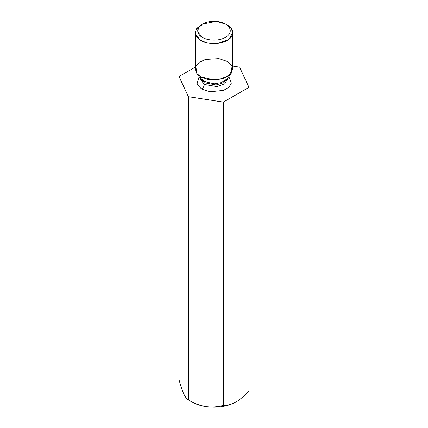 <?xml version="1.0" encoding="UTF-8"?>
<svg xmlns="http://www.w3.org/2000/svg" width="428" height="428" viewBox="0 0 428 428"><rect width="100%" height="100%" fill="white"/><g stroke="black" fill="none" stroke-linecap="round" stroke-linejoin="round"><path stroke-width="0.64" d="M191.83 401.913L188.4 399.934C186.94 399.265 185.377 397.221 183.714 393.803C185.377 397.221 186.94 399.265 188.4 399.934L188.4 96.696L179.032 76.51L195.189 67.18L179.032 76.51L179.032 379.743L179.032 76.51L188.4 96.696L188.4 399.934C193.916 403.278 199.742 405.498 205.884 406.6C212.095 407.397 217.927 406.98 223.368 405.343C227.38 405.509 231.644 404.364 236.17 401.913C240.697 399.142 244.96 395.36 248.968 390.566L248.968 87.328L223.368 102.105L223.368 405.343L223.368 102.105L188.4 96.696L223.368 102.105L248.968 87.328L248.968 390.566C244.96 395.36 240.697 399.142 236.17 401.913L236.507 401.715L236.17 401.913C231.644 404.364 227.38 405.509 223.368 405.343C217.927 406.98 212.095 407.397 205.884 406.6C199.742 405.498 193.916 403.278 188.4 399.934L191.83 401.913C195.805 404.187 200.491 405.749 205.884 406.6C217.413 408.13 227.509 406.568 236.17 401.913C227.509 406.568 217.413 408.13 205.884 406.6C200.491 405.749 195.805 404.187 191.83 401.913L188.4 399.934M239.6 67.137L248.968 87.328L239.6 67.137L232.811 66.089L239.6 67.137M179.032 379.743C180.509 385.419 182.071 390.106 183.714 393.803C182.071 390.106 180.509 385.419 179.032 379.743M201.62 89.067L196.96 84.23L199.159 76.558L196.96 84.23L201.62 89.067L210.148 91.779L223.619 90.362L228.996 87.13L231.382 83.107L228.841 76.558L231.382 83.107L228.996 87.13L223.619 90.362L210.148 91.779L201.62 89.067C203.225 87.943 204.113 86.408 204.284 84.455L216.937 86.595L224.823 83.738L227.744 78.848L227.675 78.067L227.744 78.848L224.823 83.738L216.937 86.595L204.284 84.455L200.256 78.848L204.284 84.455C204.113 86.408 203.225 87.943 201.62 89.067M227.632 78.126L223.828 82.657L216.033 84.958L204.284 82.722L200.368 78.126L204.284 82.722L216.033 84.958L223.828 82.657L227.632 78.126M203.926 81.39L214.155 83.797L221.602 82.529L227.006 78.929L221.602 82.529L214.155 83.797L203.926 81.39L200.7 76.799L196.827 73.552L195.842 66.276L199.314 62.333L205.376 59.465L218.885 58.631L227.3 61.439L232.056 66.073L231.174 73.552L224.042 78.303L214.209 79.977L200.7 76.799L203.926 81.39L200.994 78.929L203.926 81.39M202.471 24.064L200.7 25.086L196.003 29.602L195.377 34.304L200.7 40.446C204.054 43.003 217.274 46.026 227.3 40.446C236.968 34.657 231.73 27.023 227.3 25.086L225.529 24.064C229.365 25.744 233.902 32.357 225.529 37.375C216.841 42.212 205.381 39.59 202.471 37.375L197.859 32.052L198.405 27.975L202.471 24.064L216.306 21.4L225.529 24.064C222.619 21.849 211.159 19.228 202.471 24.064C194.098 29.077 198.635 35.695 202.471 37.375C205.381 39.59 216.841 42.212 225.529 37.375C233.902 32.357 229.365 25.744 225.529 24.064L230.976 28.088L232.811 32.769L228.814 39.462L218.023 43.378L207.334 42.923L200.7 40.446L197.024 37.445L195.189 32.769L196.746 28.435L201.647 24.573M195.189 32.769L195.189 69.117L197.024 73.798L200.7 76.799L207.334 79.271L218.023 79.726L228.814 75.815L232.811 69.117L232.811 32.769M227.3 25.086L225.529 24.064M227.744 77.982L227.744 78.848M200.256 77.982L200.256 78.848M227.006 78.929L231.174 73.552M200.256 77.11L200.994 78.929L196.827 73.552"/></g></svg>

